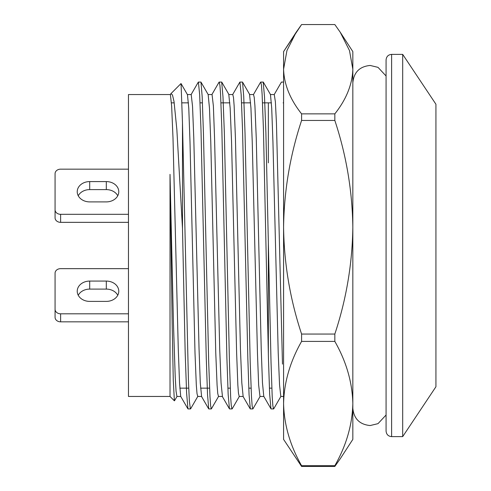 <?xml version="1.0" encoding="UTF-8"?>
<svg xmlns="http://www.w3.org/2000/svg" width="491" height="491" viewBox="0 0 491 491"><rect width="100%" height="100%" fill="white"/><g stroke="black" fill="none" stroke-linecap="round" stroke-linejoin="round"><path stroke-width="0.74" d="M352.833 69.206L352.833 51.61L340.251 32.253L352.833 51.61L352.833 69.206C352.323 84.477 346.327 99.36 334.831 113.863L301.591 113.863C290.095 99.36 284.093 84.477 283.583 69.206L283.583 51.61L301.591 24.55L334.831 24.55L340.245 32.253L349.475 50.524L352.833 69.206C352.323 84.477 346.327 99.36 334.831 113.863L301.591 113.863C290.095 99.36 284.093 84.477 283.583 69.206L286.947 50.524L296.171 32.253L301.591 24.55L334.831 24.55L340.245 32.253L349.475 50.524L352.833 69.206L352.833 227.253C352.323 263.771 346.327 299.369 334.831 334.052L301.591 334.052C290.095 299.369 284.093 263.771 283.583 227.253L283.583 51.61L296.171 32.253L286.947 50.524L283.583 69.206L283.583 227.253C284.093 190.735 290.095 155.138 301.591 120.455L301.591 113.863L301.591 120.455L334.831 120.455L334.831 113.863L334.831 120.455C346.327 155.138 352.323 190.735 352.833 227.253L352.833 69.206M352.833 403.547L352.833 227.253C352.323 263.771 346.327 299.369 334.831 334.052L301.591 334.052C290.095 299.369 284.093 263.771 283.583 227.253C284.093 190.735 290.095 155.138 301.591 120.455L334.831 120.455C346.327 155.138 352.323 190.735 352.833 227.253L352.833 403.547C352.323 424.795 346.327 445.509 334.831 465.689L301.591 465.689C290.095 445.509 284.093 424.795 283.583 403.547L283.583 227.253L283.583 403.547C284.093 382.299 290.095 361.585 301.591 341.405L301.591 334.052L301.591 341.405L334.831 341.405C346.327 361.585 352.323 382.299 352.833 403.547C352.323 424.795 346.327 445.509 334.831 465.689L301.591 465.689C290.095 445.509 284.093 424.795 283.583 403.547C284.093 382.299 290.095 361.585 301.591 341.405L334.831 341.405L334.831 334.052L334.831 341.405C346.327 361.585 352.323 382.299 352.833 403.547L352.833 439.39L352.833 403.547M283.583 439.39L283.583 403.547L283.583 439.39L301.591 466.45L301.591 465.689L301.591 466.45L334.831 466.45L340.245 458.747L334.831 466.45L334.831 465.689L334.831 466.45L301.591 466.45L283.583 439.39M55.072 209.804L55.072 173.679A5.542 4.517 0 0 1 60.614 169.162L128.47 169.162L60.614 169.162A5.542 4.517 0 0 0 55.072 173.679L55.072 209.804A5.542 4.517 0 0 0 60.614 214.315L60.614 222.343A5.542 4.517 180 0 1 55.072 217.826L55.072 209.804A5.542 4.517 0 0 0 60.614 214.315L60.614 222.343A5.542 4.517 180 0 1 55.072 217.826L55.072 209.804M128.47 214.315L60.614 214.315L128.47 214.315M89.693 181.584L106.314 181.584A12.465 10.158 180 0 1 118.779 191.742A12.465 10.158 180 0 1 106.314 201.899L89.693 201.899A12.465 10.158 180 0 1 77.228 191.742A12.465 10.158 180 0 1 89.693 181.584L106.314 181.584A12.465 10.158 180 0 1 118.779 191.742A12.465 10.158 180 0 1 106.314 201.899L89.693 201.899A12.465 10.158 180 0 1 77.228 191.742A12.465 10.158 180 0 1 89.693 181.584L89.693 189.606L106.314 189.606L106.314 181.584L106.314 189.606A12.465 10.158 0 0 1 117.766 195.749A12.465 10.158 0 0 0 106.314 189.606L89.693 189.606A12.465 10.158 0 0 0 78.241 195.749A12.465 10.158 0 0 1 89.693 189.606L89.693 181.584M128.47 222.343L60.614 222.343L128.47 222.343M60.614 321.838L128.47 321.838L60.614 321.838A5.542 4.517 180 0 1 55.072 317.321L55.072 309.299A5.542 4.517 0 0 0 60.614 313.81L128.47 313.81L60.614 313.81L60.614 321.838A5.542 4.517 180 0 1 55.072 317.321L55.072 309.299A5.542 4.517 0 0 0 60.614 313.81L60.614 321.838M117.766 295.251A12.465 10.158 0 0 0 106.314 289.101L89.693 289.101A12.465 10.158 0 0 0 78.241 295.251A12.465 10.158 0 0 1 89.693 289.101L106.314 289.101L106.314 281.079L89.693 281.079L89.693 289.101L89.693 281.079A12.465 10.158 180 0 0 77.228 291.237A12.465 10.158 180 0 1 89.693 281.079L106.314 281.079A12.465 10.158 180 0 1 118.779 291.237A12.465 10.158 180 0 1 106.314 301.394L89.693 301.394A12.465 10.158 180 0 1 77.228 291.237A12.465 10.158 180 0 0 89.693 301.394L106.314 301.394A12.465 10.158 180 0 0 118.779 291.237A12.465 10.158 180 0 0 106.314 281.079L106.314 289.101A12.465 10.158 0 0 1 117.766 295.251M128.47 268.657L60.614 268.657A5.542 4.517 0 0 0 55.072 273.174L55.072 309.299L55.072 273.174A5.542 4.517 0 0 1 60.614 268.657L128.47 268.657M268.35 162.852L268.35 102.852L262.525 102.852L271.419 102.852M268.35 354.612L268.35 242.094M180.743 396.458L176.938 396.458L176.066 391.327L175.213 376.622L173.44 323.133L170.021 174.36L170.021 396.458L128.47 396.458L128.47 94.542L170.408 94.542M170.408 94.616L171.654 106.234L172.998 137.971L178.276 348.948L179.534 382.906L180.694 396.206M274.279 94.591L275.39 101.864L276.439 122.903L282.478 364.113M280.803 396.292L279.545 384.876L278.225 353.201L272.941 141.991L271.701 108.002L270.492 94.886M253.546 94.689L254.221 97.396L254.927 105.878L256.253 138.026L261.237 349.316L262.47 382.827L263.765 396.219M259.929 396.053L258.64 384.919L257.456 353.152L252.239 141.887L250.938 107.934L249.618 95.101M232.881 94.916L233.507 97.562L234.139 105.774L235.422 137.983L240.443 349.218L241.817 382.894L243.1 396.065M239.105 395.955L238.473 393.266L237.853 385.14L236.631 353.047L231.549 141.709L230.162 108.106L228.855 95.125M212.112 95.002L213.376 105.976L214.555 137.885L219.716 349.15L221.067 383.005L222.392 395.918M218.403 396.084L217.759 393.524L217.09 385.251L215.764 352.943L210.768 141.672L209.479 108.284L208.196 94.941M191.238 94.867L192.527 106.222L193.779 137.824L199.045 348.96L200.291 383.029L201.555 395.979M197.72 396.323L197.014 393.629L196.314 385.097L195.001 352.943L189.999 141.721L188.783 108.272L187.464 94.714M386.073 431.08L386.073 59.92C386.429 56.52 388.277 54.679 391.609 54.378L391.609 436.622C388.277 436.321 386.429 434.48 386.073 431.08M402.688 54.378L435.928 104.239L435.928 386.761L402.688 436.622L402.688 54.378L391.609 54.378M273.499 408.708L272.843 405.627L272.204 396.679L271.02 361.941L265.895 132.957L264.502 96.635L263.225 82.574M252.853 408.893L252.141 405.787L251.472 396.525L250.195 361.898L245.021 133.171L243.732 96.629L242.566 82.261M231.918 408.684L231.273 405.652L230.647 396.703L229.444 361.806L224.356 132.963L222.982 96.709L221.717 82.513M208.822 408.923L211.296 408.923L210.621 405.781L209.976 396.575L208.687 362.063L203.44 133.202L202.169 96.592L200.997 82.335M190.355 408.604L189.373 401.386L188.421 379.85L182.486 122.873L182.486 228.413L185.181 352.894L186.605 393.039L187.93 408.665M200.893 82.077L198.389 82.077L199.659 94.622L200.979 129.201L206.263 357.976L207.521 394.543L208.718 408.715M219.317 82.513L219.95 85.422L220.576 94.29L221.852 129.176L226.897 358.221L228.162 394.42L229.438 408.715M239.927 82.107L241.173 94.683L242.517 129.158L247.82 357.927L249.06 394.592L250.306 408.659M260.844 82.476L261.476 85.324L262.114 94.235L263.434 129.207L268.442 358.191L269.663 394.328L270.971 408.745M170.021 174.36L172.194 325.146L173.274 380.114L174.379 400.754M187.513 94.763L181.062 83.593L182.486 122.873M182.486 228.413L176.852 129.556L174.023 101.539L172.47 94.966L170.96 93.634L180.989 83.574M352.833 439.39L340.251 458.747L352.833 439.39M352.833 406.658L352.833 408.23C353.858 418.743 359.627 424.519 370.146 425.544L378.002 423.653L386.073 415.012M352.833 83.513L352.833 82.77C353.858 72.257 359.627 66.481 370.146 65.456L378.002 67.347L386.073 75.988M179.816 388.148L188.728 388.148L179.816 388.148M200.586 388.148L209.589 388.148L200.586 388.148M227.885 388.148L230.273 388.148L227.885 388.148M248.79 388.148L251.085 388.148L248.79 388.148M171.439 102.852L174.231 102.852L171.439 102.852M182.014 102.852L188.464 102.852L182.014 102.852M200.046 102.852L202.433 102.852L200.046 102.852M220.962 102.852L229.825 102.852L220.962 102.852M241.566 102.852L250.625 102.852L241.566 102.852M274.279 94.542L270.369 94.542M283.583 396.458L280.803 396.458M253.546 94.542L249.496 94.542M263.845 396.458L259.929 396.458M232.881 94.542L228.738 94.542M243.217 396.458L239.105 396.458M212.112 94.542L208.159 94.542M222.515 396.458L218.403 396.458M191.238 94.542L187.335 94.542M201.684 396.458L197.72 396.458M402.688 436.622L391.609 436.622M283.583 102.852L283.129 102.852M271.824 388.148L269.387 388.148M188.041 408.923L190.355 408.923M229.555 408.923L231.918 408.923M250.416 408.923L252.847 408.923M271.087 408.923L273.499 408.923M219.317 82.077L221.607 82.077M239.933 82.077L242.456 82.077M260.844 82.077L263.115 82.077M281.478 82.077L283.583 82.077M170.021 396.458L174.348 400.785M187.918 408.868L180.602 396.206M198.303 82.126L191.024 94.738M208.693 408.874L201.47 396.372M219.084 82.12L211.903 94.548M229.475 408.886L222.331 396.525M239.86 82.114L232.722 94.475M250.25 408.893L243.1 396.519M260.641 82.107L253.466 94.53M271.032 408.899L263.82 396.421M281.417 82.095L274.15 94.677M170.328 94.597L170.684 93.984M177.085 396.311L174.508 400.773M197.922 396.2L190.594 408.886M218.612 396.341L211.357 408.899M208.27 94.738L200.979 82.107M239.295 396.507L232.126 408.911M228.953 94.579L221.742 82.095M260.058 396.519L252.89 408.929M249.674 94.481L242.511 82.083M280.889 396.421L273.659 408.942M270.473 94.524L263.274 82.065"/></g></svg>
